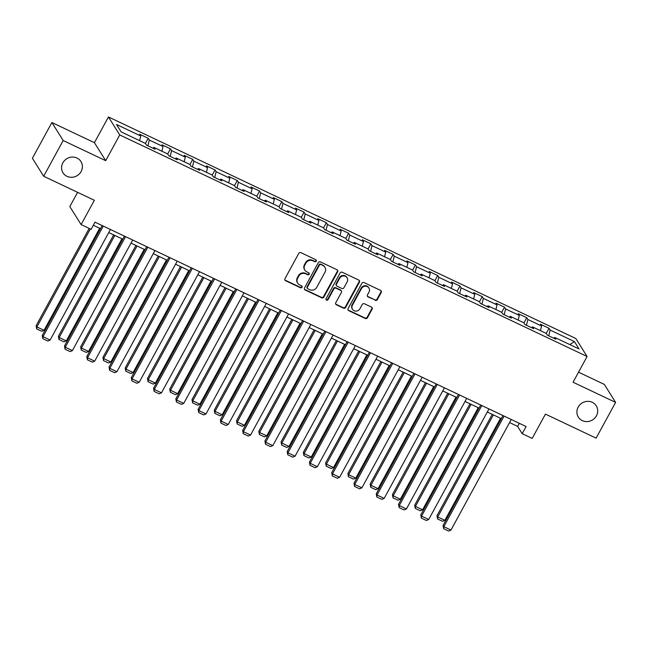 <?xml version="1.0" encoding="UTF-8"?>
<svg xmlns="http://www.w3.org/2000/svg" width="648" height="648" viewBox="0 0 648 648"><rect width="100%" height="100%" fill="white"/><g stroke="black" fill="none" stroke-linecap="round" stroke-linejoin="round"><path stroke-width="0.97" d="M316.256 261.16A1.134 1.069 147.9 0 0 315.811 259.71L300.923 252.655A1.628 1.523 147.9 0 0 298.76 253.392L284.99 278.648A1.628 1.523 147.9 0 0 285.622 280.722L300.51 287.777A1.134 1.069 147.9 0 0 302.009 286.189A1.134 1.069 147.9 0 0 301.579 285.809L299.651 284.901A5.2 4.876 147.9 0 1 297.618 278.284L298.769 276.178A5.2 4.876 147.9 0 1 305.702 273.812L307.63 274.728A1.134 1.069 147.9 0 0 309.128 273.14A1.134 1.069 147.9 0 0 308.699 272.759L306.771 271.852A5.2 4.876 147.9 0 1 304.738 265.235L305.88 263.129A5.2 4.876 147.9 0 1 312.814 260.763L314.742 261.679A1.134 1.069 147.9 0 0 316.256 261.16M304.819 270.119L304.511 269.633A5.2 4.876 147.9 0 1 304.43 264.749L305.581 262.643A5.2 4.876 147.9 0 1 312.506 260.277L314.434 261.193A1.134 1.069 147.9 0 0 316.054 259.872M284.885 279.92A1.628 1.523 147.9 0 0 285.322 280.236L300.202 287.291A1.134 1.069 147.9 0 0 301.822 285.971M297.699 283.168L297.392 282.682A5.2 4.876 147.9 0 1 297.319 277.798L298.461 275.692A5.2 4.876 147.9 0 1 305.394 273.326L307.322 274.242A1.134 1.069 147.9 0 0 308.934 272.921M578.162 407.138A10.587 9.931 147.9 0 0 578.332 417.093A10.587 9.931 147.9 0 0 587.469 421.565A10.587 9.931 147.9 0 0 596.435 415.797A10.587 9.931 147.9 0 0 596.273 405.842A10.587 9.931 147.9 0 0 587.137 401.371A10.587 9.931 147.9 0 0 578.162 407.138M62.848 162.851A10.587 9.931 147.9 0 0 63.01 172.805A10.587 9.931 147.9 0 0 72.155 177.277A10.587 9.931 147.9 0 0 81.122 171.509A10.587 9.931 147.9 0 0 80.96 161.554A10.587 9.931 147.9 0 0 71.823 157.083A10.587 9.931 147.9 0 0 62.848 162.851M375.184 300.308A1.628 1.523 147.9 0 0 377.355 299.57L381.218 292.483A1.628 1.523 147.9 0 0 380.579 290.417L364.046 282.577A1.628 1.523 147.9 0 0 361.884 283.314L348.106 308.578A1.628 1.523 147.9 0 0 348.746 310.643L365.278 318.484A1.628 1.523 147.9 0 0 367.448 317.739L372.114 309.185A1.628 1.523 147.9 0 0 371.474 307.111L364.403 303.758A1.628 1.523 147.9 0 0 362.232 304.495L359.924 308.74A4.342 4.074 147.9 0 1 352.488 309.274A4.342 4.074 147.9 0 1 352.423 305.192L361.487 288.562A4.342 4.074 147.9 0 1 368.923 288.028A4.342 4.074 147.9 0 1 368.987 292.118L367.473 294.889A1.628 1.523 147.9 0 0 368.113 296.954L374.884 299.822A1.628 1.523 147.9 0 0 377.047 299.084L380.911 291.997A1.628 1.523 147.9 0 0 381.016 290.725M63.172 140.519L105.713 160.68L94.422 142.682L51.889 122.521L63.172 140.519L43.683 176.256L94.357 200.281L81.113 224.581L91.101 229.319L94.997 222.167L526.095 426.53L522.199 433.682L532.186 438.413L545.438 414.113L596.111 438.137L615.6 402.392L604.317 384.402L578.543 372.179M105.713 160.68L119.742 134.946L587.088 356.497L573.059 382.231L615.6 402.392M337.64 271.828A1.628 1.523 147.9 0 0 337.009 269.754L320.468 261.922A1.628 1.523 147.9 0 0 318.306 262.659L304.536 287.915A1.628 1.523 147.9 0 0 305.168 289.988L321.7 297.821A1.628 1.523 147.9 0 0 323.87 297.084L337.64 271.828L337.333 271.342A1.628 1.523 147.9 0 0 337.438 270.07M342.257 272.249L358.79 280.09A1.628 1.523 147.9 0 1 359.429 282.155L345.659 307.411A1.628 1.523 147.9 0 1 343.489 308.148L336.417 304.795A1.628 1.523 147.9 0 1 335.777 302.729L341.366 292.483A1.628 1.523 147.9 0 0 340.726 290.417L336.037 288.19A1.628 1.523 147.9 0 0 333.866 288.935L328.05 299.595A1.134 1.069 147.9 0 1 326.106 299.732A1.134 1.069 147.9 0 1 326.09 298.671L340.095 272.986A1.628 1.523 147.9 0 1 342.257 272.249M43.683 176.256L32.4 158.258L51.889 122.521M119.742 134.946L108.451 116.956L575.805 338.499L587.088 356.497M546.24 333.42L549.042 328.293L540.473 324.227L541.59 326.009L527.885 319.513L526.767 317.731L518.206 313.673L519.323 315.446L505.618 308.95L504.5 307.176L495.939 303.118L497.048 304.892L483.351 298.396L482.234 296.622L473.672 292.564L474.781 294.338L461.076 287.842L459.967 286.068L451.405 282.002L452.515 283.784L438.809 277.287L437.7 275.505L429.13 271.447L430.248 273.221L416.543 266.725L415.433 264.951L406.863 260.893L407.981 262.667L394.276 256.171L393.158 254.397L384.596 250.339L385.706 252.113L372.009 245.616L370.891 243.842L362.329 239.776L363.439 241.55L349.734 235.054L348.624 233.28L340.062 229.222L341.172 230.996L327.467 224.5L326.357 222.726L317.787 218.668L318.905 220.441L305.2 213.945L304.09 212.171L295.52 208.113L296.638 209.887L282.933 203.391L281.815 201.617L273.254 197.551L274.371 199.325L260.666 192.829L259.548 191.055L250.987 186.997L252.096 188.771L238.399 182.274L237.281 180.5L228.72 176.442L229.829 178.216L216.124 171.72L215.014 169.946L206.445 165.888L207.562 167.662L193.857 161.166L192.748 159.392L184.178 155.326L185.296 157.1L171.59 150.603L170.473 148.829L161.911 144.771L163.029 146.545L149.323 140.049L148.206 138.275L139.644 134.217L140.754 135.991L116.486 124.489L121.127 131.876L145.395 143.386L146.505 145.16L155.075 149.218L153.957 147.444L153.033 148.254M549.042 328.293L550.152 330.067L574.42 341.569L579.053 348.964L554.793 337.454L555.903 339.236L547.341 335.17L546.224 333.396L532.518 326.9L533.636 328.674L525.066 324.616L523.957 322.842L510.251 316.346L511.369 318.119L502.799 314.061L501.69 312.287L487.985 305.791L489.094 307.565L480.533 303.507L479.423 301.725L465.718 295.229L466.827 297.011L458.266 292.945L457.148 291.171L443.451 284.675L444.56 286.448L435.999 282.39L434.881 280.616L421.176 274.12L422.294 275.894L413.724 271.836L412.614 270.062L398.909 263.566L400.027 265.34L391.457 261.282L390.347 259.5L376.642 253.004L377.752 254.786L369.19 250.719L368.08 248.945L354.375 242.449L355.485 244.223L346.923 240.165L345.805 238.391L332.108 231.895L333.218 233.669L324.656 229.611L323.538 227.837L309.833 221.341L310.951 223.114L302.389 219.056L301.271 217.274L287.566 210.778L288.684 212.56L280.114 208.494L279.005 206.72L265.299 200.224L266.417 201.998L257.847 197.94L256.738 196.166L243.032 189.67L244.142 191.444L235.58 187.385L234.471 185.612L220.766 179.115L221.875 180.889L213.314 176.831L212.196 175.049L198.499 168.553L199.608 170.335L191.047 166.269L189.929 164.495L176.224 157.999L177.341 159.773L168.772 155.714L167.662 153.941L153.957 147.444M540.44 330.65L541.59 326.009M526.46 325.272L527.885 319.513M532.518 326.9L531.595 327.71M518.165 320.096L519.323 315.446M504.193 314.717L505.618 308.95M510.251 316.346L509.328 317.156M495.898 309.541L497.048 304.892M481.918 304.163L483.351 298.396M487.985 305.791L487.053 306.593M473.631 298.987L474.781 294.338M459.651 293.609L461.076 287.842M465.718 295.229L464.786 296.039M451.364 288.425L452.515 283.784M437.384 283.046L438.809 277.287M443.451 284.675L442.519 285.485M429.098 277.871L430.248 273.221M415.117 272.492L416.543 266.725M421.176 274.12L420.252 274.93M406.831 267.316L407.981 262.667M392.85 261.938L394.276 256.171M398.909 263.566L397.985 264.368M384.556 256.762L385.706 252.113M370.575 251.384L372.009 245.616M376.642 253.004L375.71 253.814M362.289 246.2L363.439 241.55M348.308 240.821L349.734 235.054M354.375 242.449L353.444 243.259M340.022 235.645L341.172 230.996M326.041 230.267L327.467 224.5M332.108 231.895L331.177 232.705M317.755 225.091L318.905 220.441M303.774 219.713L305.2 213.945M309.833 221.341L308.91 222.143M295.488 214.537L296.638 209.887M281.507 209.158L282.933 203.391M287.566 210.778L286.643 211.588M273.213 203.974L274.371 199.325M259.232 198.596L260.666 192.829M265.299 200.224L264.368 201.034M250.946 193.42L252.096 188.771M236.966 188.042L238.399 182.274M243.032 189.67L242.101 190.48M228.679 182.866L229.829 178.216M214.699 177.487L216.124 171.72M220.766 179.115L219.834 179.917M206.412 172.311L207.562 167.662M192.432 166.933L193.857 161.166M198.499 168.553L197.567 169.363M184.145 161.749L185.296 157.1M170.165 156.371L171.59 150.603M176.224 157.999L175.3 158.809M161.87 151.195L163.029 146.545M147.898 145.816L149.323 140.049M139.603 140.64L140.754 135.991M77.598 192.334L69.822 206.582L81.113 224.581M94.422 142.682L108.451 116.956M509.571 422.569L517.622 426.384L522.199 433.682M93.32 225.245L100.464 228.631M108.734 232.551L122.739 239.185M131.009 243.105L145.006 249.747M153.276 253.668L167.273 260.302M175.543 264.222L189.54 270.856M197.81 274.776L211.807 281.41M220.077 285.331L234.082 291.973M242.352 295.893L256.349 302.527M264.619 306.447L278.616 313.081M286.886 317.002L300.883 323.636M309.153 327.556L323.149 334.198M331.42 338.118L345.425 344.752M353.695 348.673L367.691 355.307M375.962 359.227L389.958 365.861M398.228 369.781L412.225 376.423M420.495 380.344L434.492 386.978M442.762 390.898L456.759 397.532M465.029 401.452L479.034 408.086M487.304 412.007L501.301 418.649M569.803 344.574L574.42 341.569M548.726 335.834L550.152 330.067M554.793 337.454L553.862 338.264M519.299 423.306L517.622 426.384M145.411 143.411L148.206 138.275M167.678 153.965L170.473 148.829M189.945 164.519L192.748 159.392M212.212 175.082L215.014 169.946M234.487 185.636L237.281 180.5M256.754 196.19L259.548 191.055M279.021 206.744L281.815 201.617M301.288 217.307L304.09 212.171M323.555 227.861L326.357 222.726M345.821 238.415L348.624 233.28M368.096 248.97L370.891 243.842M390.363 259.532L393.158 254.397M412.63 270.086L415.433 264.951M434.897 280.641L437.7 275.505M457.164 291.195L459.967 286.068M479.439 301.757L482.234 296.622M501.706 312.312L504.5 307.176M523.973 322.866L526.767 317.731M304.43 289.186A1.628 1.523 147.9 0 0 304.868 289.502L321.4 297.335A1.628 1.523 147.9 0 0 323.563 296.598L337.333 271.342M320.938 264.619A1.134 1.069 147.9 0 0 319.424 265.129L307.338 287.307A1.134 1.069 147.9 0 0 307.784 288.749L309.817 289.713A5.2 4.876 147.9 0 0 316.742 287.348L325.013 272.192A5.2 4.876 147.9 0 0 322.971 265.575L320.639 264.133A1.134 1.069 147.9 0 0 319.124 264.643L319.424 265.129M307.355 288.376L307.047 287.89A1.134 1.069 147.9 0 1 307.031 286.821L319.124 264.643M324.932 267.308L324.624 266.822A5.2 4.876 147.9 0 0 322.672 265.089L322.971 265.575M320.639 264.133L322.672 265.089M335.68 304.001A1.628 1.523 147.9 0 0 336.11 304.309L343.189 307.662A1.628 1.523 147.9 0 0 345.352 306.925L359.122 281.669A1.628 1.523 147.9 0 0 359.227 280.398M341.342 290.96L341.034 290.474A1.628 1.523 147.9 0 0 340.427 289.931L335.729 287.704A1.628 1.523 147.9 0 0 333.566 288.449L327.75 299.109L328.05 299.595M325.993 299.473A1.134 1.069 147.9 0 0 327.75 299.109M347.158 281.856A4.342 4.074 147.9 0 0 343.343 275.935A4.342 4.074 147.9 0 0 339.665 278.3L336.466 284.164A1.628 1.523 147.9 0 0 337.106 286.23L341.796 288.457A1.628 1.523 147.9 0 0 343.966 287.712L347.158 281.856M347.093 277.773L346.785 277.287A4.342 4.074 147.9 0 0 339.358 277.814L339.665 278.3M336.498 285.687L336.191 285.201A1.628 1.523 147.9 0 1 336.166 283.678L339.358 277.814M367.376 296.152A1.628 1.523 147.9 0 0 367.805 296.468L374.884 299.822M368.923 288.028L368.615 287.542A4.342 4.074 147.9 0 0 361.187 288.077L361.487 288.562M352.488 309.274L352.188 308.788A4.342 4.074 147.9 0 1 352.115 304.706L361.187 288.077M348.008 309.841A1.628 1.523 147.9 0 0 348.438 310.157L364.978 317.99A1.628 1.523 147.9 0 0 367.141 317.253L371.806 308.691A1.628 1.523 147.9 0 0 371.911 307.427M89.189 228.412L36.126 325.717L36.895 326.94L90.315 228.946M99.679 228.258L44.032 330.318L41.715 331.306L36.717 328.941L36.126 325.717M36.717 328.941L36.895 326.94L44.032 330.318M110.411 229.481L50.131 340.046L42.995 336.66L42.233 335.445L42.825 338.661L42.995 336.66L103.275 226.095M102.141 225.561L42.233 335.445M50.131 340.046L47.814 341.034L42.825 338.661M113.675 234.892L58.401 336.28L59.162 337.495L114.809 235.427M121.946 238.812L66.299 340.872L63.982 341.861L58.992 339.495L58.401 336.28M58.992 339.495L59.162 337.495L66.299 340.872M135.942 245.446L80.668 346.834L81.429 348.049L137.076 245.989M144.212 249.367L88.565 351.435L86.257 352.415L81.259 350.05L80.668 346.834M81.259 350.05L81.429 348.049L88.565 351.435M132.686 240.035L72.398 350.6L65.262 347.223L64.5 346.008L65.092 349.223L65.262 347.223L125.542 236.65M124.416 236.115L64.5 346.008M72.398 350.6L70.089 351.589L65.092 349.223M154.953 250.59L94.665 361.163L87.529 357.777L86.767 356.562L87.359 359.778L87.529 357.777L147.817 247.204M146.683 246.669L86.767 356.562M94.665 361.163L92.356 362.143L87.359 359.778M158.209 256.009L102.935 357.388L103.696 358.603L159.343 256.543M166.479 259.929L110.832 361.989L108.524 362.977L103.526 360.604L102.935 357.388M103.526 360.604L103.696 358.603L110.832 361.989M180.476 266.563L125.202 367.943L125.963 369.166L181.61 267.098M188.746 270.483L133.107 372.543L130.791 373.531L125.793 371.166L125.202 367.943M125.793 371.166L125.963 369.166L133.107 372.543M202.751 277.117L147.469 378.505L148.238 379.72L203.885 277.652M211.021 281.038L155.374 383.098L153.058 384.086L148.06 381.721L147.469 378.505M148.06 381.721L148.238 379.72L155.374 383.098M177.22 261.144L116.932 371.717L109.796 368.331L109.034 367.116L109.625 370.332L109.796 368.331L170.084 257.766M168.95 257.224L109.034 367.116M116.932 371.717L114.623 372.705L109.625 370.332M199.487 271.706L139.207 382.271L132.062 378.886L131.301 377.671L131.892 380.886L132.062 378.886L192.351 268.321M191.217 267.786L131.301 377.671M139.207 382.271L136.89 383.26L131.892 380.886M221.754 282.261L161.474 392.826L154.337 389.448L153.576 388.233L154.167 391.449L154.337 389.448L214.618 278.875M213.484 278.34L153.576 388.233M161.474 392.826L159.157 393.814L154.167 391.449M225.018 287.671L169.744 389.059L170.505 390.274L226.152 288.214M233.288 291.592L177.641 393.66L175.325 394.64L170.335 392.275L169.744 389.059M170.335 392.275L170.505 390.274L177.641 393.66M244.029 292.815L183.74 403.388L176.604 400.002L175.843 398.787L176.434 402.003L176.604 400.002L236.885 289.429M235.759 288.895L175.843 398.787M183.74 403.388L181.432 404.368L176.434 402.003M247.285 298.234L192.011 399.614L192.772 400.829L248.419 298.769M255.555 302.154L199.908 404.214L197.6 405.203L192.602 402.829L192.011 399.614M192.602 402.829L192.772 400.829L199.908 404.214M266.296 303.369L206.007 413.942L198.871 410.557L198.11 409.342L198.701 412.557L198.871 410.557L259.159 299.992M258.026 299.449L198.11 409.342M206.007 413.942L203.699 414.931L198.701 412.557M269.552 308.788L214.277 410.168L215.039 411.391L270.686 309.323M277.822 312.709L222.175 414.769L219.866 415.757L214.869 413.392L214.277 410.168M214.869 413.392L215.039 411.391L222.175 414.769M288.562 313.932L228.274 424.497L221.138 421.111L220.377 419.896L220.968 423.112L221.138 421.111L281.426 310.546M280.292 310.011L220.377 419.896M228.274 424.497L225.966 425.485L220.968 423.112M291.819 319.343L236.544 420.73L237.306 421.945L292.953 319.877M300.089 323.263L244.442 425.323L242.133 426.311L237.136 423.946L236.544 420.73M237.136 423.946L237.306 421.945L244.442 425.323M310.829 324.486L250.549 435.051L243.405 431.673L242.644 430.458L243.235 433.674L243.405 431.673L303.693 321.1M302.559 320.566L242.644 430.458M250.549 435.051L248.233 436.039L243.235 433.674M314.094 329.897L258.811 431.285L259.573 432.5L315.22 330.44M322.364 333.817L266.717 435.885L264.4 436.874L259.403 434.5L258.811 431.285M259.403 434.5L259.573 432.5L266.717 435.885M333.096 335.04L272.816 445.613L265.68 442.228L264.911 441.013L265.502 444.228L265.68 442.228L325.96 331.654M324.826 331.12L264.911 441.013M272.816 445.613L270.5 446.594L265.502 444.228M336.361 340.459L281.086 441.839L281.848 443.054L337.495 340.994M344.631 344.38L288.984 446.44L286.667 447.428L281.669 445.055L281.086 441.839M281.669 445.055L281.848 443.054L288.984 446.44M355.363 345.595L295.083 456.168L287.947 452.782L287.186 451.567L287.777 454.783L287.947 452.782L348.227 342.217M347.093 341.674L287.186 451.567M295.083 456.168L292.766 457.156L287.777 454.783M358.627 351.014L303.353 452.393L304.115 453.616L359.762 351.548M366.898 354.934L311.251 456.994L308.934 457.982L303.944 455.617L303.353 452.393M303.944 455.617L304.115 453.616L311.251 456.994M377.638 356.157L317.35 466.722L310.214 463.336L309.452 462.121L310.044 465.345L310.214 463.336L370.502 352.771M369.368 352.237L309.452 462.121M317.35 466.722L315.041 467.71L310.044 465.345M380.894 361.568L325.62 462.955L326.381 464.171L382.028 362.102M389.165 365.488L333.518 467.556L331.209 468.536L326.211 466.171L325.62 462.955M326.211 466.171L326.381 464.171L333.518 467.556M399.905 366.711L339.617 477.276L332.481 473.899L331.719 472.684L332.311 475.899L332.481 473.899L392.769 363.326M391.635 362.791L331.719 472.684M339.617 477.276L337.308 478.265L332.311 475.899M403.161 372.122L347.887 473.51L348.648 474.725L404.295 372.665M411.431 376.043L355.784 478.111L353.476 479.099L348.478 476.726L347.887 473.51M348.478 476.726L348.648 474.725L355.784 478.111M422.172 377.266L361.892 487.839L354.748 484.453L353.986 483.238L354.578 486.454L354.748 484.453L415.036 373.88M413.902 373.345L353.986 483.238M361.892 487.839L359.575 488.819L354.578 486.454M425.436 382.685L370.154 484.064L370.915 485.279L426.562 383.219M433.706 386.605L378.059 488.665L375.743 489.653L370.745 487.28L370.154 484.064M370.745 487.28L370.915 485.279L378.059 488.665M444.439 387.82L384.159 498.393L377.023 495.007L376.253 493.792L376.844 497.008L377.023 495.007L437.303 384.442M436.169 383.899L376.253 493.792M384.159 498.393L381.842 499.381L376.844 497.008M447.703 393.239L392.421 494.618L393.19 495.841L448.837 393.773M455.973 397.159L400.326 499.219L398.01 500.207L393.012 497.842L392.421 494.618M393.012 497.842L393.19 495.841L400.326 499.219M466.706 398.382L406.426 508.947L399.29 505.562L398.528 504.346L399.119 507.57L399.29 505.562L459.57 394.997M458.436 394.462L398.528 504.346M406.426 508.947L404.109 509.935L399.119 507.57M469.97 403.793L414.696 505.181L415.457 506.396L471.104 404.328M478.24 407.714L422.593 509.782L420.277 510.762L415.287 508.397L414.696 505.181M415.287 508.397L415.457 506.396L422.593 509.782M488.981 408.937L428.693 519.502L421.556 516.124L420.795 514.909L421.386 518.125L421.556 516.124L481.837 405.551M480.711 405.016L420.795 514.909M428.693 519.502L426.384 520.49L421.386 518.125M492.237 414.347L436.963 515.735L437.724 516.95L493.371 414.89M500.507 418.268L444.86 520.336L442.552 521.324L437.554 518.951L436.963 515.735M437.554 518.951L437.724 516.95L444.86 520.336M511.248 419.491L450.959 530.064L443.823 526.678L443.062 525.463L443.653 528.679L443.823 526.678L504.112 416.105M502.978 415.57L443.062 525.463M450.959 530.064L448.651 531.044L443.653 528.679M312.506 260.277L312.814 260.763M305.581 262.643L305.88 263.129M304.43 264.749L304.738 265.235M307.322 274.242L307.63 274.728M305.394 273.326L305.702 273.812M298.461 275.692L298.769 276.178M297.319 277.798L297.618 278.284M300.202 287.291L300.51 287.777M285.322 280.236L285.622 280.722M314.434 261.193L314.742 261.679M323.563 296.598L323.87 297.084M321.4 297.335L321.7 297.821M304.868 289.502L305.168 289.988M307.031 286.821L307.338 287.307M359.122 281.669L359.429 282.155M345.352 306.925L345.659 307.411M343.189 307.662L343.489 308.148M336.11 304.309L336.417 304.795M340.427 289.931L340.726 290.417M335.729 287.704L336.037 288.19M333.566 288.449L333.866 288.935M336.166 283.678L336.466 284.164M367.805 296.468L368.113 296.954M352.115 304.706L352.423 305.192M371.806 308.691L372.114 309.185M367.141 317.253L367.448 317.739M364.978 317.99L365.278 318.484M348.438 310.157L348.746 310.643M380.911 291.997L381.218 292.483M377.047 299.084L377.355 299.57"/></g></svg>
